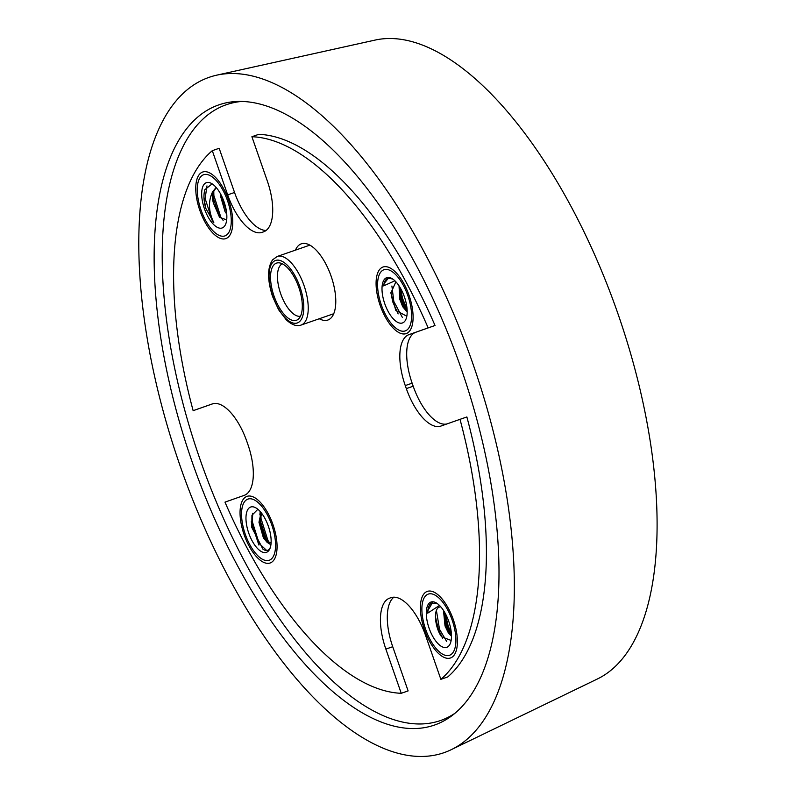 <?xml version="1.0" encoding="UTF-8"?>
<svg xmlns="http://www.w3.org/2000/svg" width="796" height="796" viewBox="0 0 796 796"><rect width="100%" height="100%" fill="white"/><g stroke="black" fill="none" stroke-linecap="round" stroke-linejoin="round"><path stroke-width="1.19" d="M451.123 749.732L597.209 679.068A338.668 146.862 -109.2 0 0 617.965 313.803A338.668 146.862 -109.2 0 0 375.284 40.039L216.84 75.132A357.513 155.041 70.8 0 1 473.033 364.14A357.513 155.041 70.8 0 1 451.123 749.732A357.513 155.041 70.8 0 1 444.148 752.638A357.513 155.041 70.8 0 1 180.344 466.526A357.513 155.041 70.8 0 1 209 77.371A357.513 155.041 70.8 0 1 216.84 75.132M218.601 104.963A328.3 142.375 70.8 0 1 225.805 102.903A328.3 142.375 70.8 0 1 461.063 368.299A328.3 142.375 70.8 0 1 440.944 722.38A328.3 142.375 70.8 0 1 434.546 725.047A328.3 142.375 70.8 0 1 192.294 462.317A328.3 142.375 70.8 0 1 218.601 104.963M295.465 250.133A40.347 17.502 70.8 0 1 301.316 243.825A40.347 17.502 70.8 0 1 331.106 276.152A40.347 17.502 70.8 0 1 327.853 320.042A40.347 17.502 70.8 0 1 327.823 320.052A40.347 17.502 70.8 0 1 319.296 318.738M447.67 629.357A311.783 135.211 -109.2 0 0 451.073 632.442M242.133 101.4A326.002 141.37 -109.2 0 0 233.387 102.714A326.002 141.37 -109.2 0 0 226.233 104.754A326.002 141.37 -109.2 0 0 200.104 459.6A326.002 141.37 -109.2 0 0 440.656 720.489A326.002 141.37 -109.2 0 0 447.014 717.843A326.002 141.37 -109.2 0 0 454.685 713.445M266.103 230.452A46.805 20.298 70.8 0 1 234.551 192.473L219.159 148.285L212.293 150.673A291.336 126.345 -109.2 0 0 193.139 410.676L212.283 403.93A46.805 20.298 70.8 0 1 212.323 403.92A46.805 20.298 70.8 0 1 246.82 441.392L247.884 444.437A46.805 20.298 70.8 0 1 244.133 495.391L224.989 502.137A291.336 126.345 -109.2 0 0 401.244 693.296L385.861 649.098A46.805 20.298 70.8 0 1 389.612 598.154L390.935 597.687A46.805 20.298 70.8 0 1 390.965 597.677A46.805 20.298 70.8 0 1 425.472 635.148L440.865 679.336A291.336 126.345 -109.2 0 0 460.008 419.333L440.865 426.079A46.805 20.298 70.8 0 1 440.835 426.089A46.805 20.298 70.8 0 1 406.328 388.617L405.264 385.572A46.805 20.298 70.8 0 1 409.015 334.618L428.158 327.882A291.336 126.345 -109.2 0 0 251.904 136.723L267.287 180.911A46.805 20.298 70.8 0 1 263.536 231.855L262.212 232.323A46.805 20.298 70.8 0 1 262.183 232.333A46.805 20.298 70.8 0 1 227.676 194.861L212.293 150.673M447.014 423.91A46.805 20.298 70.8 0 1 413.194 386.229L412.139 383.184A46.805 20.298 70.8 0 1 415.89 332.23L435.024 325.494A291.336 126.345 -109.2 0 0 258.77 134.335L251.904 136.723M435.024 325.494L428.158 327.882M440.865 679.336L447.73 676.948A291.336 126.345 -109.2 0 0 466.874 416.955L460.008 419.333M401.244 693.296L408.119 690.908L392.726 646.72A46.805 20.298 70.8 0 1 393.911 597.179M213.01 403.711L193.139 410.676M269.207 560.275A32.387 14.049 -109.2 0 0 271.804 525.022A32.387 14.049 -109.2 0 0 247.904 499.102A32.387 14.049 -109.2 0 0 245.307 534.355A32.387 14.049 -109.2 0 0 269.207 560.275M449.541 655.277A32.387 14.049 -109.2 0 0 452.138 620.024A32.387 14.049 -109.2 0 0 428.238 594.105A32.387 14.049 -109.2 0 0 425.641 629.357A32.387 14.049 -109.2 0 0 449.541 655.277M405.244 330.907A32.387 14.049 -109.2 0 0 407.841 295.654A32.387 14.049 -109.2 0 0 383.941 269.735A32.387 14.049 -109.2 0 0 381.344 304.987A32.387 14.049 -109.2 0 0 405.244 330.907M224.91 235.905A32.387 14.049 -109.2 0 0 227.507 200.652A32.387 14.049 -109.2 0 0 203.607 174.732A32.387 14.049 -109.2 0 0 201.02 209.985A32.387 14.049 -109.2 0 0 224.91 235.905M398.756 285.426A23.989 10.408 70.8 0 1 406.219 318.539A23.989 10.408 70.8 0 1 390.428 315.216A23.989 10.408 70.8 0 1 382.04 287.237A23.989 10.408 70.8 0 1 392.418 278.819A23.989 10.408 70.8 0 1 398.756 285.426M406.816 316.211L395.811 310.41L390.886 293.018L395.582 282.49M399.035 285.834L399.731 299.137L402.667 306.659L407.184 312.032M407.164 310.868L403.761 306.281L400.826 298.759L399.831 287.087M398.139 313.913L392.726 301.813L390.876 292.281M406.318 310.032L401.453 298.789L399.642 289.684M394.906 280.799L383.602 285.883C384.229 281.316 385.891 278.739 388.597 278.162L392.697 279.068M387.941 278.331L388.597 278.162M383.602 285.883L384.309 283.276L388.408 278.192M402.378 317.455L393.811 301.435L391.901 286.013M407.074 309.087L402.537 298.4L400.657 288.5M400.716 278.421A35.263 15.293 -109.2 0 0 377.125 274.729A35.263 15.293 -109.2 0 0 388.468 322.221A35.263 15.293 -109.2 0 0 412.049 325.912A35.263 15.293 -109.2 0 0 400.716 278.421M202.134 188.921A23.989 10.408 70.8 0 1 212.094 183.816A23.989 10.408 70.8 0 1 226.392 221.726A23.989 10.408 70.8 0 1 225.895 223.547A23.989 10.408 70.8 0 1 210.154 220.303A23.989 10.408 70.8 0 1 202.134 188.921M216.124 187.418L212.562 191.906C208.074 201.368 208.492 211.627 213.835 222.681L205.716 208.224C203.716 200.91 203.428 194.741 204.851 189.697L211.557 184.304M212.562 191.906A16.298 7.064 -109.2 0 0 213.398 203L213.656 191.528L216.253 187.577M220.492 193.786L220.522 196.055L225.049 211.656L226.741 214.084M226.502 211.855L221.626 195.965M205.716 208.224L203.975 197.806M219.696 217.517L212.85 196.692M226.333 210.731L221.975 196.692M213.835 222.681L212.114 220.263L205.139 198.502L206.96 185.896M223.139 220.373L220.84 217.228L213.865 195.478L213.766 191.199M196.433 181.219A35.263 15.293 -109.2 0 0 209.298 228.85A35.263 15.293 -109.2 0 0 232.084 229.427A35.263 15.293 -109.2 0 0 219.228 181.796A35.263 15.293 -109.2 0 0 196.433 181.219M226.691 219.865L219.567 217.368L213.398 203M261.516 551.658A23.989 10.408 70.8 0 1 246.322 523.171A23.989 10.408 70.8 0 1 255.596 507.719A23.989 10.408 70.8 0 1 256.392 508.186A23.989 10.408 70.8 0 1 268.381 526.275A23.989 10.408 70.8 0 1 270.182 547.907A23.989 10.408 70.8 0 1 261.516 551.658M270.58 546.772C269.098 550.703 266.56 551.519 262.969 549.23L251.785 527.44L251.954 515.251L257.118 510.027M261.088 512.584L258.969 522.226L263.406 537.877L267.108 542.345A16.298 7.064 -109.2 0 0 270.451 542.812A16.298 7.064 -109.2 0 0 271.118 542.484M270.71 542.713L268.202 541.967L264.501 537.499L260.053 521.848L261.556 513.181M258.909 545.051L251.198 521.798M266.66 540.534L260.033 520.057M259.864 514.942L260.202 511.539M266.7 550.514L259.148 543.389L252.302 521.559L252.75 513.261M269.436 542.623L267.874 540.355L261.018 518.524L260.949 514.564M267.108 542.345L270.909 544.772M262.909 561.976A35.263 15.293 -109.2 0 0 276.54 539.27A35.263 15.293 -109.2 0 0 254.213 497.4A35.263 15.293 -109.2 0 0 240.571 520.106A35.263 15.293 -109.2 0 0 262.909 561.976M441.074 607.159A23.989 10.408 70.8 0 1 450.516 642.909A23.989 10.408 70.8 0 1 436.705 642.213A23.989 10.408 70.8 0 1 426.298 613.179A23.989 10.408 70.8 0 1 436.715 603.179A23.989 10.408 70.8 0 1 441.074 607.159M451.133 640.452L441.651 636.83C434.646 627.616 432.755 607.079 440.457 606.91A16.298 7.064 -109.2 0 1 440.815 606.86M443.481 610.433L445.024 625.945L448.307 632.81L451.471 636.203M451.451 634.949L449.402 632.432L446.108 625.566L444.307 611.756M442.666 638.193L438.417 629.626L435.412 616.582M450.874 634.362L447.133 626.591L444.168 613.945M439.472 605.428L427.711 613.159C427.8 608.005 429.024 604.652 431.372 603.099L437.103 603.517M427.711 613.159L428.109 610.184L432.437 602.741M446.765 641.616L439.501 629.248L436.417 610.452M451.312 632.87L448.228 626.213L445.243 613.388M442.098 598.93A35.263 15.293 -109.2 0 0 420.666 602.99A35.263 15.293 -109.2 0 0 435.681 650.451A35.263 15.293 -109.2 0 0 457.113 646.392A35.263 15.293 -109.2 0 0 442.098 598.93M299.236 318.191A30.268 13.124 70.8 0 1 298.371 319.106A30.268 13.124 70.8 0 1 276.491 302.152A30.268 13.124 70.8 0 1 273.605 265.237A30.268 13.124 70.8 0 1 278.819 262.809A30.268 13.124 70.8 0 1 298.371 286.162A30.268 13.124 70.8 0 1 299.236 318.191M282.222 263.765A27.84 12.069 -109.2 0 0 280.291 265.386A27.84 12.069 -109.2 0 0 281.635 296.291A27.84 12.069 -109.2 0 0 300.45 316.251M234.551 192.473L227.676 194.861M415.89 332.23L409.015 334.618M412.139 383.184L405.264 385.572M413.194 386.229L406.328 388.617M391.284 597.567L389.612 598.154M392.726 646.72L385.861 649.098M301.087 325.066C296.649 326.639 291.684 324.868 286.202 319.733L278.63 309.773L272.56 296.51C267.247 279.794 267.277 267.555 272.64 259.785L277.257 256.451A36.318 15.751 70.8 0 1 302.351 281.127A36.318 15.751 70.8 0 1 304.55 322.529A36.318 15.751 70.8 0 1 301.087 325.066L333.703 313.733M300.44 320.659A33.084 14.348 -109.2 0 0 296.679 279.018A33.084 14.348 -109.2 0 0 272.411 262.77A33.084 14.348 -109.2 0 0 276.162 304.41A33.084 14.348 -109.2 0 0 300.44 320.659M239.397 101.381L233.387 102.714M452.556 715.156L447.014 717.843M277.257 256.451L309.873 245.128"/></g></svg>
